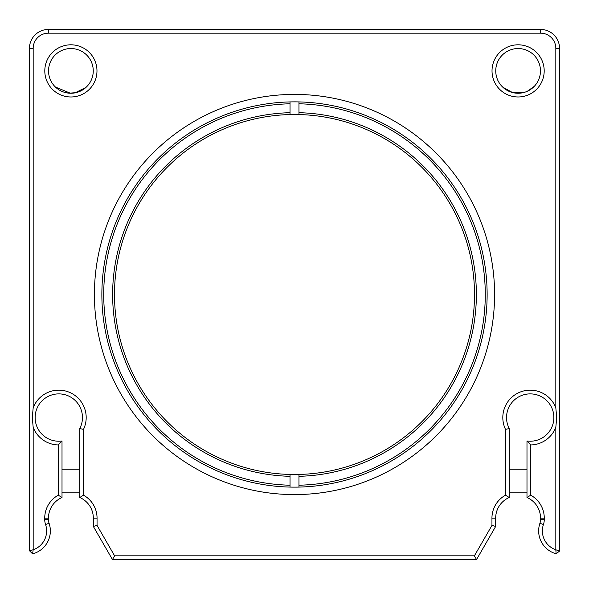 <?xml version="1.0" encoding="UTF-8"?>
<svg xmlns="http://www.w3.org/2000/svg" width="589" height="589" viewBox="0 0 589 589"><rect width="100%" height="100%" fill="white"/><g stroke="black" fill="none" stroke-linecap="round" stroke-linejoin="round"><path stroke-width="0.88" d="M494.591 294.5A200.091 200.091 0 0 1 194.458 467.784A200.091 200.091 0 0 1 194.458 121.216A200.091 200.091 0 0 1 494.591 294.5M114.605 555.825L474.395 555.825L491.948 525.417L491.948 518.106A26.159 26.159 0 0 1 505.509 495.18L505.509 429.403A27.389 27.389 0 0 1 519.424 392.377A27.389 27.389 0 0 1 555.825 407.86L555.825 48.379A15.204 15.204 0 0 0 540.621 33.175L48.379 33.175A15.204 15.204 0 0 0 33.175 48.379L33.175 407.86A27.389 27.389 0 0 1 69.576 392.377A27.389 27.389 0 0 1 83.491 429.403L83.491 495.18A26.159 26.159 0 0 1 97.052 518.106L97.052 525.417L114.605 555.825L112.455 559.55L476.545 559.55L495.673 526.419L491.948 525.417M544.192 70.894A26.085 26.085 0 0 1 505.067 93.482A26.085 26.085 0 0 1 505.067 48.298A26.085 26.085 0 0 1 544.192 70.894M96.979 70.894A26.085 26.085 0 0 1 57.847 93.482A26.085 26.085 0 0 1 57.847 48.298A26.085 26.085 0 0 1 96.979 70.894M474.395 555.825L476.545 559.55M97.052 525.417L93.327 526.419L112.455 559.55M97.052 518.106L93.327 518.106L93.327 526.419M93.327 518.106A22.434 22.434 0 0 0 79.765 497.506L83.491 495.18M83.491 429.403L79.765 428.527L79.765 497.506M79.765 428.527A23.663 23.663 0 0 0 65.239 394.785A23.663 23.663 0 0 0 35.185 415.915A23.663 23.663 0 0 0 62.014 441.006L58.289 444.945A27.389 27.389 0 0 1 33.175 427.253L32.292 417.557L33.175 407.86M555.825 407.86L556.708 417.557L555.825 427.253L555.825 549.773L559.55 551.068L559.55 48.379A18.929 18.929 0 0 0 540.621 29.45L48.379 29.45A18.929 18.929 0 0 0 29.45 48.379L29.45 550.7L33.175 549.773L33.175 427.253M555.825 427.253A27.389 27.389 0 0 1 530.711 444.945L526.986 441.006A23.663 23.663 0 0 0 553.815 415.915A23.663 23.663 0 0 0 523.761 394.785A23.663 23.663 0 0 0 509.235 428.527L505.509 429.403M505.509 495.18L509.235 497.506L509.235 428.527M509.235 497.506A22.434 22.434 0 0 0 495.673 518.106L491.948 518.106M495.673 526.419L495.673 518.106M540.466 70.894A22.36 22.36 0 0 0 518.106 48.534A22.36 22.36 0 0 0 495.747 70.894A22.36 22.36 0 0 0 518.106 93.253A22.36 22.36 0 0 0 540.466 70.894M93.253 70.894A22.36 22.36 0 0 0 70.894 48.534A22.36 22.36 0 0 0 48.534 70.894A22.36 22.36 0 0 0 70.894 93.253A22.36 22.36 0 0 0 93.253 70.894M29.45 550.7L32.594 553.837L33.175 549.773A19.938 19.938 0 0 0 45.559 524.497A15.557 15.557 0 0 1 44.727 519.483L44.727 518.106A26.159 26.159 0 0 1 58.289 495.18L58.289 444.945M530.711 444.945L530.711 495.18A26.159 26.159 0 0 1 544.273 518.106L544.273 519.483A15.557 15.557 0 0 1 543.441 524.497A19.938 19.938 0 0 0 555.825 549.773L556.134 553.763L559.55 551.068M505.708 89.499L502.756 87.15L512.459 92.525L524.976 92.171M527.31 91.273L534.223 86.399M532.912 87.643L527.339 91.258M525.005 92.164L514.948 93.025M75.981 92.664L69.046 93.172M55.447 87.062L70.43 93.246M74.95 92.878L85.957 87.415L84.175 88.873M58.289 495.18L62.014 497.506A22.434 22.434 0 0 0 48.46 518.106L44.727 518.106M32.594 553.837A23.663 23.663 0 0 0 49.086 523.297A11.832 11.832 0 0 1 48.46 519.483L48.46 518.106M62.014 497.506L62.014 441.006M544.273 518.106L540.54 518.106L540.54 519.483A11.832 11.832 0 0 1 539.914 523.297A23.663 23.663 0 0 0 556.134 553.763M540.54 518.106A22.434 22.434 0 0 0 526.986 497.506L530.711 495.18M526.986 441.006L526.986 497.506M298.969 114.553A180.006 180.006 0 0 1 474.506 294.5A180.006 180.006 0 0 1 290.031 474.447A180.006 180.006 0 0 1 114.494 294.5A180.006 180.006 0 0 1 298.969 114.553L298.969 112.69A181.868 181.868 0 0 1 476.368 294.5A181.868 181.868 0 0 1 298.969 476.31L298.969 487.081A192.632 192.632 0 0 0 487.132 294.5A192.632 192.632 0 0 0 290.031 101.919A192.632 192.632 0 0 0 101.868 294.5A192.632 192.632 0 0 0 298.969 487.081M298.969 474.447L298.969 476.31M290.031 114.553L290.031 101.919M290.031 487.081L290.031 474.447M290.031 476.31A181.868 181.868 0 0 1 112.632 294.5A181.868 181.868 0 0 1 290.031 112.69M298.969 101.919L298.969 103.782A190.77 190.77 0 0 1 485.27 294.5A190.77 190.77 0 0 1 298.969 485.218M290.031 485.218A190.77 190.77 0 0 1 103.73 294.5A190.77 190.77 0 0 1 290.031 103.782M298.969 103.782L298.969 112.69M33.175 48.379L29.45 48.379M48.379 33.175L48.379 29.45M540.621 33.175L540.621 29.45M555.825 48.379L559.55 48.379M44.727 519.483L48.46 519.483M49.086 523.297L45.559 524.497M543.441 524.497L539.914 523.297M540.54 519.483L544.273 519.483M79.765 469.801L62.014 469.801M79.765 492.161L62.014 492.161M509.235 492.161L526.986 492.161M509.235 469.801L526.986 469.801"/></g></svg>
